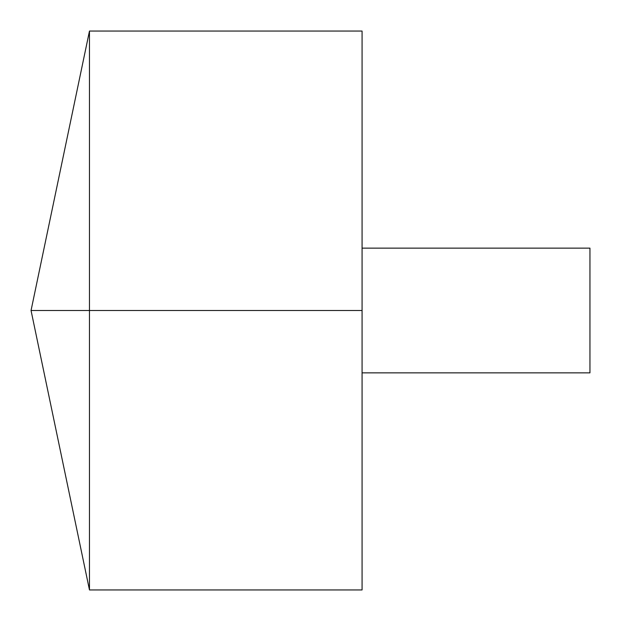 <?xml version="1.0" encoding="UTF-8"?>
<svg xmlns="http://www.w3.org/2000/svg" width="621" height="621" viewBox="0 0 621 621"><rect width="100%" height="100%" fill="white"/><g stroke="black" fill="none" stroke-linecap="round" stroke-linejoin="round"><path stroke-width="0.93" d="M89.471 589.95L31.05 310.5L89.471 31.05L89.471 589.95L362.074 589.95L362.074 31.05L89.471 31.05M362.074 248.136L589.95 248.136L589.95 372.864L362.074 372.864M362.074 310.5L31.05 310.5L362.074 310.5"/></g></svg>
